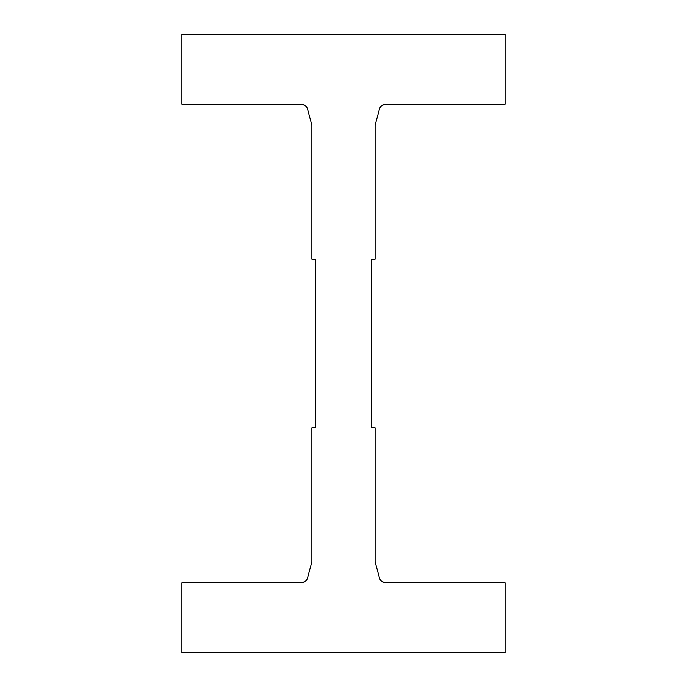 <?xml version="1.0" encoding="UTF-8"?>
<svg xmlns="http://www.w3.org/2000/svg" width="687" height="687" viewBox="0 0 687 687"><rect width="100%" height="100%" fill="white"/><g stroke="black" fill="none" stroke-linecap="round" stroke-linejoin="round"><path stroke-width="1.03" d="M307.57 109.259A6.741 6.741 0 0 0 301.061 104.261L181.9 104.261L181.9 34.35L505.1 34.35L505.1 104.261L385.939 104.261A6.741 6.741 0 0 0 379.43 109.259L375.119 125.335L375.119 259.188L371.607 259.188L371.607 427.812L375.119 427.812L375.119 561.665L379.43 577.741A6.741 6.741 0 0 0 385.939 582.739L505.1 582.739L505.1 652.65L181.9 652.65L181.9 582.739L301.061 582.739A6.741 6.741 0 0 0 307.57 577.741L311.881 561.665L311.881 427.812L315.393 427.812L315.393 259.188L311.881 259.188L311.881 125.335L307.57 109.259"/></g></svg>
